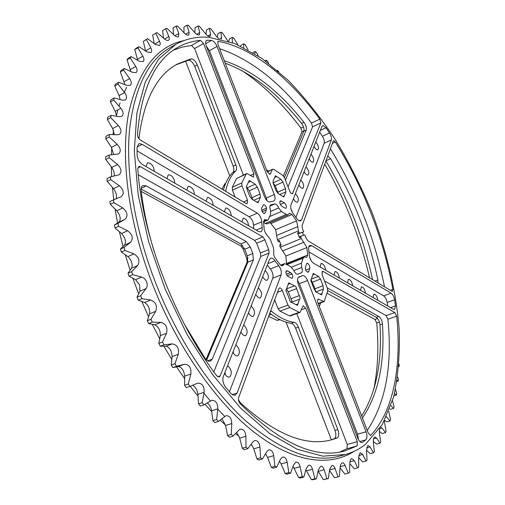 <?xml version="1.0" encoding="UTF-8"?>
<svg xmlns="http://www.w3.org/2000/svg" width="505" height="505" viewBox="0 0 505 505"><rect width="100%" height="100%" fill="white"/><g stroke="black" fill="none" stroke-linecap="round" stroke-linejoin="round"><path stroke-width="0.76" d="M153.873 250.613C147.656 229.882 143.414 209.802 141.147 190.372C140.92 187.917 141.501 186.301 142.896 185.524L146.216 185.878L246.339 241.611L250.259 246.951L252.803 253.56L253.384 259.917L212.245 359.169L210.364 361.144C208.584 361.637 206.829 360.696 205.093 358.329L184.293 324.084M327.777 155.912L330.586 158.684L325.99 160.76M337.839 429.585C339.114 433.448 338.981 436.2 337.435 437.822L334.569 438.637C336.128 437.008 336.267 434.262 334.992 430.405L337.839 429.585L298.36 327.164L295.595 328.155L334.992 430.405M188.832 60.24C191.143 60.657 193.093 62.677 194.696 66.294L197.266 64.886C195.656 61.257 193.705 59.23 191.408 58.814L188.832 60.24M269.386 174.257L270.472 173.758L269.853 174.294L267.139 171.567L217.895 44.251L218.021 41.467L218.577 41.397C253.144 47.925 289.851 78.42 319.816 119.117L320.877 122.911L312.551 126.869L311.497 123.087L319.816 119.117M250.24 175.525L253.889 173.84L253.434 177.198L247.614 173.853L246.402 173.644L241.762 182.911L241.958 185.802L247.519 200.232L247.204 203.717L246.011 203.534L140.131 139.866L138.168 137.663L137.442 134.822C141.286 89.29 154.751 60.133 177.836 47.35C184.912 43.373 192.462 41.056 200.485 40.394L203.572 43.525L194.595 48.568L191.502 45.469L182.229 47.072L173.366 50.184M290.394 315.915L289.453 315.846L299.219 312.267L300.153 312.342L303.088 305.708L305.752 308.176L357.294 441.66L357.149 445.877L344.934 450.915C315.366 459.291 280.357 443.466 239.919 403.432L238.524 400.724L238.562 397.852L278.817 288.69L279.467 287.945C280.521 287.762 281.468 288.614 282.308 290.508L277.46 292.37M357.035 445.953L346.967 448.724L347.257 444.451L357.294 441.66M370.083 435.323L370.872 435.102L370.512 435.323L368.297 433.132L317.885 302.785C317.247 300.86 317.348 299.635 318.182 299.105L324.153 301.599L327.676 291.202L327.373 288.342L322.139 274.84L322.379 271.355L323.219 271.482L394.847 312.557L396.69 316.199L387.909 319.21L386.079 315.593L394.847 312.557M225.558 183.612L224.624 184.047L225.697 183.277M248.694 181.68L249.268 180.449L255.202 184.192L257.373 187.14L260.037 194.053L260.403 197.354L258.005 202.789L251.938 199.185L249.722 196.205L247.008 189.167L246.642 185.834L248.694 181.68M312.797 274.752L313.245 273.413L318.51 276.374L320.492 279.069L323.074 285.729L323.427 289.094L321.565 294.97L316.288 292.111L314.274 289.384L311.654 282.611C310.726 281.02 310.613 279.89 311.314 279.202L312.797 274.752L314.47 274.101M288.248 284.227L288.753 282.806L294.44 285.843C295.469 285.862 296.176 286.802 296.555 288.652L299.25 295.627C300.21 297.249 300.317 298.43 299.579 299.168L297.439 305.405L291.738 302.476C290.691 302.463 289.977 301.517 289.599 299.635L286.859 292.534C285.874 290.88 285.773 289.681 286.55 288.948L288.248 284.227L290.085 283.52M274.922 176.876L275.427 175.702L280.919 179.313L282.952 182.135L285.508 188.737L285.893 191.887L283.785 197.038L278.179 193.554L276.102 190.701L273.508 183.984L273.123 180.803L274.922 176.876M139.62 143.654L138.698 143.919L137.051 147.46L137.126 155.136C137.53 159.189 139.317 162.313 142.479 164.51L258.642 231.53L260.82 231.839C261.969 231.246 262.423 229.819 262.183 227.566L261.741 221.752C261.375 217.983 259.886 215.117 257.272 213.16L142.221 144.367L139.62 143.654M278.665 265.649L270.377 268.963C272.7 272.138 273.495 275.206 272.757 278.179L281.083 274.909C281.796 271.93 280.995 268.843 278.665 265.649L274.991 260.788C273.514 258.737 272.094 257.866 270.731 258.188L269.443 259.557L223.311 376.547C222.307 380.063 223.046 383.573 225.533 387.089L230.81 393.37L232.666 394.91L235.109 395.226L237.104 393.041L232.231 394.651M297.477 280.332L299.427 283.665L307.558 280.54C305.992 276.986 304.25 275.364 302.343 275.673L298.903 276.98C297.256 278.034 297.047 280.439 298.285 284.189L357.748 438.157C359.08 441.275 360.57 442.733 362.218 442.538L361.656 442.582M308.789 246.825L311.642 245.67L309.868 245.38C308.826 245.903 308.441 247.28 308.719 249.508L309.275 255.075C309.71 258.718 311.099 261.407 313.422 263.137L393.351 309.249L394.531 309.445L395.484 305.891L390.535 307.621M320.372 130.391L325.977 127.746L322.935 125.467L321.988 126.282L290.93 205.049C290.287 207.656 291.05 210.516 293.228 213.628L296.637 218.311C298.095 220.395 299.44 221.24 300.664 220.868L301.605 219.763L331.312 139.973C331.772 138.029 331.166 135.687 329.5 132.935L322.379 136.255C324.046 138.995 324.646 141.331 324.166 143.268L331.312 139.973M280.496 204.796C279.593 202.789 279.568 201.457 280.414 200.794L284.29 202.764C286.171 204.594 286.764 206.438 286.076 208.287L284.852 208.047L281.828 206.16L280.496 204.796M332.404 143.357L335.364 142L333.704 140.661L333.243 141.091L302.041 225.716L302.463 228.847L303.776 231.877L298.404 233.638L297.584 232.893L298.966 232.319L299.787 233.07M264.21 213.64L265.125 212.857L266.406 209.846L266.577 208.079C265.826 205.832 264.816 204.683 263.534 204.639L261.666 208.054C261.35 210.509 262.196 212.371 264.21 213.64M139.102 166.347L137.789 168.695C142.069 235.216 173.928 319.375 216.658 375.72L219.176 376.976L220.18 375.903L269.096 253.011L268.692 249.615L264.904 239.793L262.884 236.883L140.447 166.675L139.102 166.347M205.971 40.993L207.378 40.204L211.481 40.432L205.668 43.695M207.378 40.204L206.558 40.394C205.377 41.265 205.289 43.127 206.286 45.961L264.469 196.628C266.204 200.466 268.105 202.215 270.175 201.88L273.811 201.047C275.282 200.062 275.446 197.884 274.297 194.52L217.049 46.466C215.509 42.963 213.653 40.949 211.481 40.432M335.364 142C363.77 187.974 382.948 237.085 392.884 289.346L392.454 291.341L391.836 291.227L307.848 240.721L306.011 238.013L304.951 234.901L300.942 236.119L300.835 237.148L301.289 238.549L306.926 247.538L307.678 255.057L306.705 257.386L304.067 256.912L303.189 258.181L301.434 263.168L301.693 267.492C302.59 270.03 302.539 271.778 301.529 272.738L297.533 274.234C296.107 274.177 294.857 272.889 293.796 270.364L290.987 266.886L286.045 264.14L284.365 263.717L282.661 265.763L280.035 264.582L275.086 258.03C273.71 255.688 273.3 253.624 273.861 251.825L273.319 247.198L270.238 239.206L265.649 233.455L264.248 230.166L263.553 221.859L264.582 219.587L266.261 219.877L263.635 221.007M266.261 219.877L267.789 220.142L268.616 218.974L270.623 214.152L270.44 209.903C269.544 207.347 269.638 205.661 270.731 204.853L274.916 203.887C276.374 204.096 277.617 205.44 278.665 207.921L270.869 211.311M270.131 222.579L275.692 229.661L277.352 239.698L277.952 241.036L279.303 240.475L281.146 245.247L279.795 245.802L280.243 247.191L285.874 256.035L286.518 263.907M278.665 207.921L281.436 211.462L286.272 214.448L287.989 214.928L289.554 213.192L291.972 214.499L296.587 220.83L297.792 226.625L276.835 235.393M208.237 37.212L234.844 43.531L261.842 58.378L288.153 80.295C305.089 97.882 320.896 117.779 335.566 139.986C349.422 163.147 361.637 187.469 372.198 212.965C386.735 251.641 396.09 291.271 399.146 328.97C400.01 353.614 398.129 376.383 393.502 397.271L382.418 424.339L365.538 444.274C359.592 449.027 352.9 452.436 345.464 454.5L322.903 456.179L297.262 449.317L269.468 433.353L240.778 408.28L212.725 374.773L186.976 334.291L165.129 288.986L148.552 241.497L138.149 194.659L134.305 151.134L136.874 113.114L145.244 82.176L158.532 59.199L175.671 44.434C185.701 38.847 196.559 36.442 208.237 37.212M388.736 411.43L390.554 419.434L390.049 420.949L386.426 416.707M384.273 421.006L386.104 431.213L385.485 432.615L382.077 428.019L380.688 427.173M379.451 429.035L379.406 433.17L380.707 442.001L379.968 443.27L376.528 438.012L374.83 436.932L374.432 437.147C373.511 438.106 373.163 439.924 373.397 442.607L374.35 451.666L373.485 452.783L370.19 453.667L366.428 450.22M373.485 452.783L370.058 446.868L368.101 445.492L367.659 445.726L366.46 450.845L367.021 460.074L366.043 461.033L362.704 461.917L358.594 457.656M366.043 461.033L362.653 454.462L360.418 452.751L359.939 453.004L358.594 457.764L358.739 467.106L357.641 467.882L354.257 468.766L349.813 463.609M113.391 199.734L113.871 202.638L122.74 207.946C127.512 212.075 128.264 215.869 124.994 219.328L117.924 223.349L118.593 226.328L127.595 230.747C132.525 234.446 133.522 238.316 130.593 242.337L124.015 247.425L124.88 250.442L133.926 253.889C138.963 257.108 140.201 260.99 137.638 265.542L131.616 271.658L132.663 274.669L141.659 277.081C143.893 277.744 145.554 279.366 146.627 281.954C147.536 284.612 147.34 286.834 146.04 288.639L139.948 291.196L139.588 284.94L135.586 279.682L129.059 276.229L128.018 273.224L131.584 268.187C132.916 264.197 131.685 260.327 127.898 256.584L121.307 252.058L120.443 249.047L124.59 245.07C126.3 241.617 125.309 237.767 121.623 233.518L115.052 227.995L114.382 225.022L119.041 222.143C121.099 219.265 120.36 215.483 116.819 210.8L110.361 204.348L109.888 201.451L121.219 196.666C124.419 193.63 123.807 190 119.388 185.777L113.524 188.693C116.15 192.222 117.015 195.53 116.125 198.623M218.715 38.62L216.083 35.918L210.806 28.747L209.386 28.349L210.617 34.441L210.175 36.36C208.881 36.758 207.202 35.741 205.137 33.317L199.462 26.222L198.055 26.014L199.753 32.572L199.336 34.883C198.074 35.318 196.42 34.428 194.381 32.206L188.302 25.256L186.932 25.25L189.116 32.238L188.737 34.978C187.513 35.451 185.897 34.687 183.889 32.68L177.432 25.938L176.1 26.14L178.802 33.532L178.48 36.732C177.299 37.237 175.727 36.594 173.777 34.813L166.947 28.349L165.672 28.772L169.27 37.585L169.32 39.352L168.664 40.23C167.521 40.747 166.012 40.223 164.131 38.67L156.96 32.566L155.755 33.223L159.536 41.258C160.483 43.361 160.439 44.781 159.397 45.526L155.067 44.32L147.586 38.651L146.463 39.541L150.812 47.817C151.986 50.172 151.973 51.788 150.787 52.665L146.702 51.8L138.944 46.649L137.922 47.786L142.833 56.219C144.266 58.839 144.304 60.663 142.947 61.692L139.153 61.137L131.155 56.598L130.252 57.974L135.731 66.483C137.455 69.368 137.543 71.413 136.009 72.606L132.537 72.335L124.356 68.491L123.586 70.107L129.621 78.597C131.654 81.741 131.805 84.013 130.075 85.402L126.963 85.37L118.662 82.296L118.031 84.152L124.615 92.529C126.989 95.918 127.21 98.418 125.265 100.028L122.545 100.186L114.187 97.97L113.72 100.053L120.809 108.203C123.561 111.826 123.851 114.559 121.68 116.403L119.388 116.693L111.043 115.411L110.753 117.703L118.315 125.518C121.459 129.349 121.825 132.316 119.414 134.418L117.583 134.785L109.326 134.494L109.219 136.981L117.204 144.342C120.764 148.344 121.206 151.538 118.542 153.93L109.112 155.054L109.194 157.705L117.551 164.491C121.535 168.632 122.065 172.047 119.136 174.755L110.456 176.876L110.74 179.673L107.262 181.428L113.524 188.693M107.262 181.428L106.991 178.631L110.456 176.876M114.212 175.955C114.553 173.152 113.732 170.324 111.75 167.464L105.76 159.492L105.684 156.84L109.112 155.054M113.625 154.593L111.466 147.359L105.823 138.793L105.936 136.312L109.326 134.494M114.439 134.639L112.64 128.573L107.395 119.54L107.691 117.248L111.043 115.411M116.642 116.238L115.203 111.283L110.406 101.903L110.873 99.82L114.187 97.97M120.165 99.523L119.066 95.628L114.755 86.008L115.386 84.158L118.662 82.296M124.924 84.587L120.348 71.962L121.124 70.346L124.356 68.491M130.82 71.508L127.058 59.83L127.967 58.454L131.155 56.598M137.732 60.31L134.766 49.629L135.788 48.493L138.944 46.649M146.463 39.541L143.344 41.372L145.522 50.879L150.812 47.817M143.344 41.372L147.586 38.651M155.755 33.223L152.668 35.028L154.189 43.638M165.672 28.772L162.623 30.559L163.557 38.178M176.1 26.14L173.082 27.901L173.537 34.58M186.932 25.25L183.946 26.98L184.003 32.8M198.055 26.014L195.1 27.718L194.848 32.724M209.386 28.349L206.463 30.016L205.964 34.264M227.963 41.05L222.257 32.73L220.824 32.156L217.926 33.785L217.257 37.326M237.943 44.831L233.733 38.077L232.3 37.338L229.428 38.935L228.778 41.315M248.119 49.843L245.159 44.692L243.738 43.802L240.891 45.362L240.639 46.05M278.722 71.596L277.112 70.201M268.559 63.276L267.625 61.358L266.249 60.19L265.996 61.351M258.339 56.011L256.477 52.482L255.075 51.447L254.842 53.776M243.738 43.802L243.726 47.539M232.3 37.338L232.401 42.59M220.824 32.156L221.619 37.755L219.7 38.828M221.348 39.201L221.619 37.755M110.74 179.673L119.388 185.777M315.783 142.019C318.421 145.263 319.109 147.864 317.841 149.827L317.594 149.897C316.382 149.865 315.208 148.678 314.078 146.349M310.979 154.208C313.687 157.51 314.375 160.173 313.037 162.2L312.81 162.269C311.566 162.263 310.36 161.07 309.205 158.703M305.992 166.852C308.782 170.21 309.47 172.931 308.063 175.027L307.848 175.096C306.567 175.115 305.336 173.922 304.155 171.511M300.816 179.976C303.688 183.391 304.376 186.181 302.893 188.346L302.691 188.409C301.378 188.466 300.115 187.267 298.909 184.811M295.444 193.598C298.398 197.076 299.093 199.936 297.521 202.177L297.344 202.24C295.987 202.328 294.693 201.123 293.462 198.629M373.113 297.571L373.845 294.099C375.84 294.339 377.191 296.416 377.904 300.336M360.564 290.331L361.334 286.834C363.411 287.067 364.806 289.188 365.519 293.19M347.573 282.832L348.381 279.315C350.546 279.543 351.985 281.702 352.705 285.792M334.108 275.067L334.96 271.526C337.22 271.747 338.71 273.95 339.429 278.135M320.151 267.012L321.066 263.446C323.421 263.686 324.955 265.933 325.668 270.194M227.635 365.582C231.65 369.597 232.35 373.365 229.743 376.894L229.491 377.001C227.66 377.38 226.032 376.143 224.592 373.302M235.835 344.776C239.73 348.766 240.43 352.427 237.924 355.76L237.741 355.836C235.968 356.202 234.364 354.971 232.931 352.143M243.669 324.923C247.45 328.888 248.138 332.441 245.733 335.585L245.619 335.636C243.89 335.995 242.318 334.771 240.891 331.955M251.149 305.954C254.823 309.887 255.505 313.34 253.188 316.313L253.131 316.338C251.452 316.692 249.906 315.474 248.498 312.677M258.301 287.806C261.874 291.707 262.55 295.065 260.321 297.881L260.315 297.887C258.686 298.234 257.165 297.016 255.764 294.238M265.15 270.434C268.609 274.265 269.291 277.529 267.189 280.224L267.151 280.237C265.573 280.54 264.096 279.328 262.72 276.595M146.046 166.568L147.372 162.9L148.028 162.698C151.721 163.462 153.81 166.341 154.309 171.334M166.902 178.6L168.19 174.932L168.739 174.762C172.255 175.45 174.282 178.252 174.806 183.163M186.863 190.114L188.106 186.446L188.567 186.307C191.919 186.926 193.876 189.653 194.431 194.482M205.983 201.148L207.561 197.36C210.762 197.922 212.649 200.58 213.236 205.333M224.308 211.721L225.773 207.965C228.828 208.47 230.659 211.058 231.271 215.736M241.901 221.865L243.252 218.147C246.175 218.596 247.949 221.121 248.58 225.722M206.684 360.115L247.848 262.183L247.286 255.839L244.755 249.255L240.834 243.94L141.091 189.047M138.301 174.799L254.621 240.367L256.647 243.252L260.41 253.024L260.801 256.407L213.817 371.869M281.083 274.909L237.104 393.041M311.642 245.67L391.097 293.178L383.648 295.842C385.391 297.129 386.565 299.332 387.171 302.438L387.67 305.967M387.171 302.438L394.62 299.806C394.007 296.688 392.827 294.478 391.097 293.178M394.62 299.806L395.484 305.891M308.751 271.507L309.748 268.553C309.963 266.072 309.155 264.285 307.324 263.187L306.516 264.039L305.43 267.183L305.323 268.988C306.068 271.21 307.027 272.277 308.189 272.182L308.751 271.507L307.318 272.062M287.2 275.787L291.991 273.918C292.957 276.102 292.957 277.567 291.978 278.299L288.115 276.595C286.158 274.815 285.533 272.87 286.253 270.768L287.522 270.895L290.634 272.599L286.335 274.284M291.991 273.918L290.634 272.599M298.966 232.319L298.354 230.968L297.792 226.625M325.977 127.746L329.5 132.935M307.558 280.54L366.037 431.781L357.559 434.174L358.405 439.596M359.775 441.515L365.854 439.823C367.23 438.195 367.293 435.512 366.037 431.781M365.854 439.823L362.723 442.285M267.202 171.732L272.7 169.2L273.805 169.415L282.813 175.386L284.536 177.785L289.725 191.168C290.571 193.049 291.48 193.907 292.445 193.737L320.877 122.911M272.7 169.2L267.303 171.959M270.472 173.758L272.277 169.674M253.889 173.84L203.572 43.525M370.872 435.102C394.02 410.578 401.645 365.304 396.69 316.199M299.219 312.267L289.782 307.501L279.953 311.149L278.097 308.751L274.688 299.894M278.097 308.751L287.926 305.083L282.308 290.508M287.926 305.083L289.782 307.501M241.958 185.802L232.458 190.158L235.071 196.956M224.624 184.047L222.08 189.148M229.781 175.942L185.537 61.017M206.065 359.535L247.153 262L246.787 258.636L243.063 248.94L241.036 246.086L141.274 191.42M252.14 445.378L250.903 444.602M239.13 436.383L235.545 433.599M225.533 425.103L220.161 420.109M211.709 411.619L204.98 404.271M198.004 396.09L190.252 386.274M184.628 378.649L176.561 366.895M171.788 359.446L163.898 346.234M159.7 338.703L152.264 324.336M148.59 316.698L141.855 301.554M138.66 293.759L132.834 278.268M130.088 270.232L125.328 254.855M123.024 246.522L119.407 231.688M117.577 223.002L115.108 209.12M113.751 199.582L112.432 187.443M111.668 176.573L111.334 166.928M111.422 154.801L111.75 147.801M112.987 134.589L113.556 130.435M116.27 116.182L117.924 109.787M119.003 106.157L120.07 102.9M123.978 92.882L126.635 87.333M279.795 245.802L279.921 244.786L280.856 244.401L279.921 244.786M324.734 164.169C345.37 200.018 360.305 237.905 369.546 277.819M279.732 241.478L278.779 241.769L277.952 241.036M287.989 214.928L266.981 223.923L265.239 223.469L263.553 222.263M283.419 175.917L301.965 131.9L300.93 128.131L303.486 126.913M241.302 70.227C262.726 84.398 282.604 103.695 300.93 128.131M373.649 389.86C377.885 369.464 378.92 347.194 376.755 323.042L374.925 319.45L377.588 318.529M327.057 293.222L374.925 319.45M280.01 319.722L277.062 320.385L268.628 316.326M286.076 322.152L331.381 439.836M300.835 237.148L299.452 237.716L297.584 232.893M241.264 332.694L241.005 331.671M233.518 353.248L233.159 351.568M225.35 374.678L224.946 372.412M309.496 256.679L311.301 260.971M290.937 208.862L292.793 213.041M146.04 288.639L140.636 295.715L137.013 297.224L138.225 300.191L144.594 302.514C148.426 305.115 150.086 308.871 149.575 313.782L147.315 320.732L148.685 323.61L154.808 324.784C158.583 326.76 160.426 330.384 160.344 335.661L158.791 343.425L160.293 346.184L166.082 346.203C169.756 347.528 171.757 350.975 172.098 356.543L171.271 365.02L172.887 367.621L178.271 366.497C181.787 367.167 183.921 370.392 184.678 376.181L184.577 385.239L186.288 387.651L189.975 386.382L188.27 383.964L184.577 385.239M188.27 383.964L190.877 373.997C191.389 367.735 189.255 364.49 184.464 364.269L176.567 366.295L174.951 363.688L178.278 354.27C179.206 348.21 177.198 344.745 172.255 343.88L163.961 344.801L162.459 342.036L166.505 333.294C167.849 327.505 165.993 323.863 160.95 322.373L152.34 322.165L150.963 319.28L155.704 311.32C157.465 305.878 155.799 302.11 150.705 300.008L141.855 298.689L140.636 295.715M189.975 386.382L197.682 383.169C202.145 383.074 204.291 386.098 204.115 392.24L202.221 402.63L198.528 403.849L200.302 406.045L204.001 404.833L202.221 402.63M204.001 404.833L211.652 400.351C215.685 400.206 217.737 403.022 217.813 408.804L216.62 419.485L212.927 420.659L214.745 422.616L218.438 421.448L216.62 419.485M218.438 421.448L225.924 415.722C229.554 415.539 231.511 418.14 231.801 423.531L231.271 434.376L227.585 435.499L229.421 437.204L233.108 436.086L231.271 434.376M233.108 436.086L238.814 430.146L240.292 429.162M357.641 467.882L354.34 460.674L351.815 458.584C350.622 459.058 349.965 460.604 349.826 463.224L349.504 472.63L348.292 473.204L344.625 464.335L343.4 463.022L342.289 462.858C341.121 463.293 340.414 464.707 340.168 467.119L339.354 476.499L338.022 476.865L335.042 468.432C334.228 466.241 333.174 465.25 331.886 465.459L329.67 469.322L328.319 478.607L326.88 478.74L324.141 469.751C323.301 467.213 322.139 466.052 320.65 466.273L318.371 469.719L316.452 478.822L314.918 478.708L312.469 469.214C311.635 466.311 310.354 464.966 308.637 465.193L306.346 468.217L303.827 477.048L302.205 476.682L300.115 466.74C299.295 463.438 297.899 461.905 295.936 462.138L293.676 464.739L290.539 473.191L288.841 472.56L287.156 462.245C286.385 458.534 284.877 456.804 282.63 457.038L280.464 459.209L276.683 467.188L274.928 466.285L273.716 455.68C273.009 451.558 271.387 449.608 268.837 449.841L266.823 451.603L262.398 459.001L260.593 457.827L259.911 447.032C259.311 442.481 257.569 440.316 254.69 440.543L252.891 441.907L247.816 448.623L245.986 447.177L245.884 436.301C245.424 431.327 243.574 428.941 240.329 429.149M390.927 405.603L393.685 408.394L390.561 409.302L389.727 408.911M392.486 400.793L394.07 406.771L393.685 408.394M394.493 393.452L396.4 395.055L393.894 395.806M395.447 389.305L396.677 393.344L396.4 395.055M397.132 380.322L398.23 381.048L396.949 381.439M397.631 377.033L398.394 379.261L398.23 381.048M398.849 366.302L399.19 366.466L398.824 366.579M399.032 364.048L399.19 366.466M390.049 420.949L386.887 421.852L384.551 420.488M385.485 432.615L382.279 433.511L379.249 431.409M379.968 443.27L376.717 444.154L373.315 441.427M348.292 473.204L344.865 474.094L340.105 467.92M338.022 476.865L334.556 477.762L329.512 470.458M328.319 478.607L323.377 479.649L326.88 478.74M316.452 478.822L312.911 479.75L311.377 479.643L314.918 478.708M245.986 447.177L242.312 448.257L244.149 449.702L247.816 448.623M260.593 457.827L256.938 458.868L258.743 460.036L262.398 459.001M288.841 472.56L285.23 473.538L286.935 474.163L290.539 473.191M276.683 467.188L273.053 468.192L271.292 467.295L274.928 466.285M302.205 476.682L298.632 477.629L300.254 477.995L303.827 477.048M176.567 366.295L172.887 367.621M174.951 363.688L171.271 365.02M163.961 344.801L160.293 346.184M162.459 342.036L158.791 343.425M152.34 322.165L148.685 323.61M150.963 319.28L147.315 320.732M141.855 298.689L138.225 300.191M132.663 274.669L129.059 276.229M131.616 271.658L128.018 273.224M124.88 250.442L121.307 252.058M124.015 247.425L120.443 249.047M118.593 226.328L115.052 227.995M117.924 223.349L114.382 225.022M137.922 47.786L134.766 49.629M130.252 57.974L127.058 59.83M123.586 70.107L120.348 71.962M110.753 117.703L107.395 119.54M113.72 100.053L110.406 101.903M109.219 136.981L105.823 138.793M118.031 84.152L114.755 86.008M109.194 157.705L105.76 159.492M113.871 202.638L110.361 204.348M266.249 60.19L265.182 60.758M255.075 51.447L252.929 52.608M324.141 469.751L318.226 471.329L323.377 479.649M312.469 469.214L306.497 470.818L311.377 479.643M306.497 470.818L305.904 469.833M300.115 466.74L294.087 468.381L298.632 477.629M294.087 468.381L293.02 466.563M287.156 462.245L281.083 463.925L285.23 473.538M281.083 463.925L279.536 461.223M273.716 455.68L267.599 457.416L271.292 467.295M267.599 457.416L265.561 453.768M259.911 447.032L253.762 448.825L256.938 458.868M253.762 448.825L251.212 444.179M245.884 436.301L239.711 438.157L242.312 448.257M239.711 438.157L236.63 432.469M231.801 423.531L225.602 425.462L227.585 435.499M225.602 425.462L221.941 418.695M217.813 408.804L211.608 410.811L212.927 420.659M211.608 410.811C211.002 407.308 209.55 404.682 207.265 402.933M204.115 392.24L197.909 394.336L198.528 403.849M197.909 394.336C197.259 389.828 195.479 386.83 192.569 385.347M139.948 291.196L137.013 297.224M325.921 160.956C347.989 198.225 363.524 237.779 372.526 279.612M274.297 194.52L266.356 198.048L267.044 200.693M266.356 198.048L209.436 50.689L217.049 46.466M206.292 45.974L209.436 50.689M346.967 448.724L339.77 452.07M324.526 281.001L386.079 315.593M367.255 430.443C385.631 402.706 392.518 365.626 387.909 319.21M306.92 263.345L307.324 263.187M261.666 210.232L266.577 208.079M303.776 231.877L302.407 232.452L303.524 235.336M384.507 286.821C374.71 237.943 356.681 191.919 330.415 148.754M374.969 281.083L377.885 280.01C368.884 237.274 353.115 196.836 330.586 158.684M377.885 280.01L377.974 282.888M288.052 186.863L312.551 126.869M219.606 48.669C252.588 60 283.217 84.802 311.497 123.087M295.955 217.302L324.166 143.268M319.64 132.234L322.379 136.255M309.035 251.976L383.648 295.842M299.427 283.665L357.559 434.174M270.377 268.963L267.296 264.992M272.757 278.179L229.466 391.798M253.718 228.689L253.548 225.28L261.741 221.752M257.272 213.16L249.098 216.74C251.717 218.678 253.201 221.525 253.548 225.28M249.098 216.74L137.057 150.869M272.864 182.677L275.149 185.644L278.369 193.674M277.693 192.216L285.508 188.737M282.952 182.135L275.149 185.644M273.11 182.842L280.919 179.313M276.708 176.548L274.657 177.476M284.189 195.864L282.655 196.54M285.798 191.919L279.789 194.577M286.474 288.986L288.286 291.808L290.962 298.745C291.922 300.361 292.023 301.536 291.271 302.274L291.215 302.451M290.962 298.745L299.25 295.627M296.555 288.652L288.286 291.808M286.581 288.86L294.434 285.849M297.963 303.941L296.031 304.654M299.579 299.168L291.271 302.274M311.004 279.499L315.044 288.753L315.587 291.953M315.044 288.753L323.074 285.729M320.492 279.069L312.475 282.131M311.345 279.12L318.503 276.374M322.013 293.594L320.265 294.245M323.427 289.094L315.663 292.004M246.213 187.273L247.16 187.86L249.331 190.789L252.784 199.696M251.982 197.663L260.037 194.053M257.373 187.14L249.331 190.789M247.16 187.86L255.202 184.192M250.65 181.32L248.372 182.368M258.459 201.558L256.786 202.297M260.296 197.392L253.769 200.302M302.407 232.452L298.404 233.638M299.452 237.716L299.56 236.693L300.923 236.132M303.846 131.212C304.395 128.958 303.644 126.364 301.586 123.441L303.966 122.292C306.024 125.227 306.775 127.822 306.238 130.082L303.846 131.212L284.441 177.545M225.211 63.169C252.222 73.231 277.681 93.324 301.586 123.441M223.488 189.994C225.508 182.217 228.689 176.314 233.045 172.287L235.696 171.037C236.782 169.794 236.82 167.748 235.816 164.895L233.171 166.145C234.175 168.998 234.131 171.043 233.045 172.287M233.171 166.145L194.696 66.294M188.365 60.284L175.809 64.899M327.171 287.825L378.794 316.483L376.282 317.355L327.783 290.59M361.662 415.975C376.137 392.663 382.241 362.287 379.968 324.848L382.481 323.983C382.045 320.498 380.814 317.998 378.794 316.483M376.282 317.355C378.308 318.863 379.533 321.363 379.968 324.848M334.165 438.858L331.097 439.931M295.595 328.155C294.402 325.315 292.944 323.699 291.215 323.295L293.979 322.297C286.928 321.325 279.461 317.677 271.564 311.339L270.289 311.812M269.784 313.195C277.321 319.021 284.466 322.386 291.215 323.295M266.438 169.762L268.704 171.043M303.966 122.292C278.962 90.692 252.393 70.17 224.264 60.714M285.432 180.096L306.238 130.082M243.372 175.052L194.595 48.568M245.935 174.137L236.542 178.505L232.281 187.279L241.762 182.911M190.934 58.858L177.103 64.154C156.828 75.213 144.159 99.517 139.096 137.063L139.159 139.058M197.266 64.886L235.816 164.895M235.696 171.037C230.886 175.513 227.528 182.255 225.621 191.275M232.458 190.158L232.281 187.279M236.542 178.505L246.402 173.644M382.481 323.983C384.936 363.228 378.258 394.556 362.438 417.982M319.311 306.478L320.688 302.874M289.453 315.846L279.953 311.149M296.788 313.58L347.257 444.451M270.68 310.758L271.564 311.339M293.979 322.297C295.709 322.701 297.167 324.324 298.36 327.164M238.36 399.714L240.538 402.94C275.863 434.912 306.535 447.114 332.536 439.539L337.024 438.05M146.216 185.878L141.16 188.346M318.125 303.41L323.295 301.51M323.219 271.482L321.843 272.012M203.925 393.225L210.25 400.819M217.485 408.911L224.485 416.183M175.671 44.434L170.482 47.401C148.344 59.943 134.709 87.289 129.564 129.438C125.625 171.29 134.115 226.114 154.252 279.328C176.075 336.646 210.364 388.844 245.297 420.501C281.613 451.539 313.081 463.394 339.695 456.072L345.464 454.5M354.018 451.394C329.834 466.923 293.834 462.902 254.64 432.583C215.572 402.157 175.544 344.833 151.096 280.509C128.333 220.369 120.657 158.583 128.295 114.913C137.612 71.211 156.159 46.435 183.921 40.589M274.916 203.887L269.923 206.078M291.972 214.499L271.065 223.437M303.189 258.181L286.821 264.696M283.551 264.696L281.272 265.605M386.71 417.004L386.224 417.143M382.077 428.019L379.684 428.688M376.528 438.012L373.561 438.832M370.058 446.868L366.636 447.802M362.653 454.462L358.758 455.516M243.511 202.032L247.519 200.232M301.289 238.549L280.243 247.191M298.354 230.968L277.352 239.698M210.617 34.441L207.978 35.931M124.994 219.328L119.041 222.143M122.74 207.946L116.819 210.8M117.551 164.491L111.75 167.464M117.204 144.342L111.466 147.359M124.615 92.529L119.066 95.628M129.621 78.597L124.142 81.703M118.315 125.518L112.64 128.573M120.809 108.203L115.203 111.283M135.731 66.483L130.322 69.583M142.833 56.219L137.486 59.3M159.536 41.258L154.719 44.049M168.904 36.511L164.567 39.03M178.802 33.532L174.913 35.773M189.116 32.238L185.67 34.22M199.753 32.572L196.723 34.296M130.593 242.337L124.59 245.07M127.595 230.747L121.623 233.518M137.638 265.542L131.584 268.187M133.926 253.889L127.898 256.584M141.659 277.081L135.586 279.682M155.704 311.32L149.575 313.782M150.705 300.008L144.594 302.514M166.505 333.294L160.344 335.661M160.95 322.373L154.808 324.784M178.278 354.27L172.098 356.543M172.255 343.88L166.082 346.203M190.877 373.997L184.678 376.181M184.464 364.269L178.271 366.497M335.042 468.432L329.595 469.877M345.123 465.37L340.212 466.677M354.34 460.674L349.946 461.848M301.529 272.738L297.78 274.196M301.693 267.492L293.872 270.56M301.434 263.168L291.461 267.113M307.678 255.057L286.531 263.496M306.926 247.538L285.874 256.035M303.858 242.293L282.806 250.871M296.587 220.83L275.692 229.661M286.272 214.448L265.239 223.469M281.436 211.462L269.316 216.702M303.934 130.959L301.965 131.9M248.031 261.64L247.153 262M241.036 246.086L242.602 245.43M244.414 248.378L243.063 248.94M246.787 258.636L248.005 258.137M379.438 322.121L376.755 323.042M285.931 271.52L287.522 270.895M305.727 270.118L309.748 268.553M262.884 236.883L254.621 240.367M256.647 243.252L264.904 239.793M137.802 168.007L140.447 166.675M220.18 375.903L217.737 376.743M260.801 256.407L269.096 253.011M268.692 249.615L260.41 253.024M191.502 45.469L200.485 40.394M265.125 212.857L263.768 213.451M262.228 211.671L266.406 209.846M392.884 289.346L390.27 290.28M280.344 204.487L284.29 202.764M279.833 201.691L281.462 200.977M291.77 193.724L292.894 193.226M218.577 41.397L217.661 41.909M301.605 219.763L299.212 220.773M298.663 277.1L299.162 276.904M267.814 263.686L274.991 260.788M262.183 227.566L256.199 230.122M137.063 147.037L142.221 144.367M279.694 241.39L278.779 241.769M277.062 320.385L279.53 319.482M271.311 314.363L269.039 315.202M319.008 299.212L317.626 299.73M305.752 308.176L301.346 309.792M247.286 255.839L252.803 253.56M250.259 246.951L244.755 249.255M240.834 243.94L246.339 241.611M253.384 259.917L247.848 262.183M207.669 360.797L212.245 359.169M290.337 315.941L300.096 312.368M318.264 303.764L324.109 301.618M304.023 256.925L286.007 264.109M284.365 263.717L280.666 265.201M267.789 220.142L263.553 221.96M298.303 277.39L300.746 276.443M300.942 236.119L299.56 236.693"/></g></svg>
